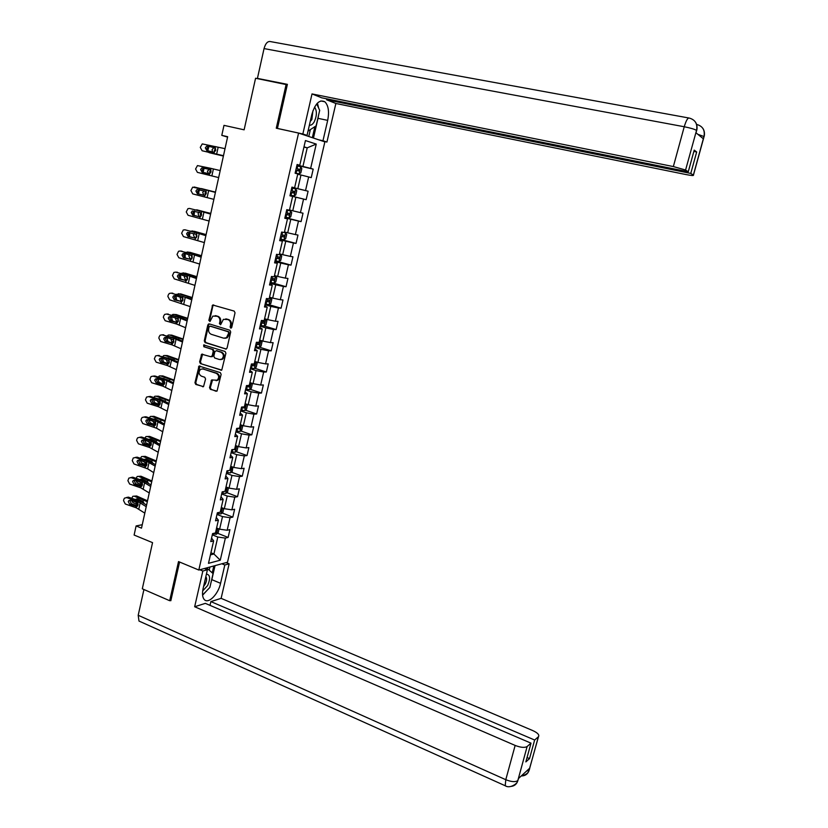 <?xml version="1.0" encoding="UTF-8"?>
<svg xmlns="http://www.w3.org/2000/svg" width="828" height="828" viewBox="0 0 828 828"><rect width="100%" height="100%" fill="white"/><g stroke="black" fill="none" stroke-linecap="round" stroke-linejoin="round"><path stroke-width="1.24" d="M230.712 328.116L231.736 327.412L235.028 312.808L234.179 311.09L212.703 304.994L208.842 320.374L210.001 321.492L212.827 316.099L217.174 316.265C219.327 317.207 220.227 319.039 219.855 321.75L219.43 323.634L220.61 324.752L223.394 319.36L227.835 319.515C230.018 320.457 230.919 322.299 230.536 325.031L230.112 326.915L230.712 328.116M209.525 387.628L210.364 389.346L217.029 391.126L221.138 374.349L220.3 372.61L199.03 366.048L194.963 382.733L195.781 384.44L203.533 386.604L205.572 378.996L204.744 377.268L201.339 376.14C198.596 374.225 198.347 371.938 200.593 369.288L202.943 368.946L216.367 373.356C219.109 375.239 219.389 377.516 217.205 380.197L211.585 379.99L209.525 387.628L210.333 387.597L211.161 389.315L216.098 391.282M287.285 84.798L255.573 78.256L244.125 129.82L223.984 125.359L221.79 135.368L227.659 136.703L141.505 528.15L136.102 525.946L134.115 535.043L152.549 542.64L142.302 588.811L169.688 600.714L170.92 600.341M286.157 84.342L276.273 128.205L298.577 133.07L198.813 570.037L178.517 561.581L169.688 600.714M225.609 349.095L227.069 348.091L230.701 331.966L229.863 330.237L209.277 323.883L207.838 324.897L204.278 340.888L205.106 342.595L226.199 349.106M225.909 353.204L221.759 370.095L200.428 363.575L199.61 361.857L201.69 354.198L210.798 356.733L212.237 355.75L213.251 351.207L212.423 349.488L203.823 346.746L203.647 344.934L225.071 351.476L225.909 353.204M298.577 133.07L324.866 141.878L227.503 562.243L198.813 570.037M217.526 533.232L228.124 537.434L229.925 529.63L227.162 530.262L230.06 517.707L232.813 517.117L234.624 509.272L231.881 509.831L234.79 497.204L237.532 496.696L239.354 488.82L236.611 489.296L239.54 476.607L242.273 476.172L244.105 468.255L241.372 468.658L244.322 455.907L247.034 455.545L248.876 447.586L246.164 447.917L249.114 435.104L251.826 434.814L253.678 426.813L250.967 427.072L253.937 414.186L256.639 413.979L258.491 405.937L255.8 406.113L258.791 393.165L261.472 393.041L263.345 384.958L260.665 385.051L263.666 372.041L266.337 371.989L268.21 363.875L265.55 363.885L268.562 350.803L271.222 350.834L273.116 342.678L270.456 342.606L273.488 329.461L276.138 329.575L278.032 321.367L275.382 321.223L278.436 308.006L281.075 308.202L282.979 299.953L280.34 299.726L283.414 286.447L286.033 286.726L287.947 278.425L285.329 278.125L288.413 264.763L291.021 265.126L292.946 256.794L290.338 256.401L293.433 242.977L296.041 243.422L297.976 235.048L295.379 234.572L298.484 221.076L301.081 221.604L303.017 213.189L300.44 212.62L303.565 199.062L306.143 199.683L308.099 191.216L305.532 190.564L308.668 176.933L311.235 177.637L313.201 169.129L310.645 168.384L316.244 144.093L305.439 140.553L299.777 165.258L297.107 164.493L295.11 173.218L297.78 173.942L294.602 187.811L291.932 187.128L289.945 195.801L292.626 196.443L289.945 195.77M228.124 537.434L225.361 538.096L220.258 560.204L208.49 563.34L213.634 540.891L210.767 541.574L212.589 533.594L215.456 532.942L218.385 520.191L215.528 520.791L217.36 512.77L220.217 512.19L223.156 499.377L220.31 499.905L222.152 491.842L224.999 491.346L227.948 478.46L225.112 478.915L226.975 470.811L229.801 470.387L232.771 457.429L229.946 457.812L231.809 449.666L234.634 449.314L237.615 436.304L234.8 436.594L236.684 428.407L239.489 428.138L242.49 415.056L239.685 415.273L241.569 407.045L244.374 406.858L247.386 393.704L244.591 393.838L246.485 385.569L249.28 385.465L252.312 372.238L249.528 372.289L251.433 363.978L254.206 363.958L257.26 350.668L254.486 350.637L256.401 342.274L259.164 342.337L262.228 328.985L259.474 328.861L261.4 320.457L264.153 320.612L267.227 307.178L264.484 306.981L266.419 298.525L269.162 298.763L272.257 285.267L269.524 284.977L271.47 276.48L274.192 276.811L277.308 263.232L274.585 262.859L276.542 254.32L279.253 254.734L282.389 241.093L279.678 240.627L281.644 232.047L284.346 232.544L287.492 218.83L284.791 218.271L286.767 209.65L289.458 210.229L292.626 196.443M216.977 514.436L222.504 516.589L219.606 529.185L216.594 527.985M216.284 517.49L218.385 520.191M219.606 529.185L227.162 530.262M222.504 516.589L230.06 517.707M221.676 493.943L227.224 496.044L224.316 508.702L221.283 507.533M221.014 496.8L223.156 499.377M224.316 508.702L231.881 509.831M227.224 496.044L234.79 497.204M226.386 473.337L231.964 475.407L229.046 488.116L226.003 486.978M225.775 476.017L227.948 478.46M229.046 488.116L236.611 489.296M231.964 475.407L239.54 476.607M231.136 452.637L236.736 454.655L233.796 467.437L230.733 466.319M230.567 455.121L232.771 457.429M233.796 467.437L241.372 468.658M236.736 454.655L244.322 455.907M235.897 431.823L241.517 433.8L238.567 446.644L235.628 445.588M235.369 434.11L237.615 436.304M238.567 446.644L246.164 447.917M241.517 433.8L249.114 435.104M240.689 410.905L246.34 412.83L243.37 425.747L240.286 424.671M240.203 412.996L242.49 415.056M243.37 425.747L250.967 427.072M246.34 412.83L253.937 414.186M245.502 389.884L251.174 391.768L248.193 404.747L245.098 403.702M245.067 391.779L247.386 393.704M248.193 404.747L255.8 406.113M251.174 391.768L258.791 393.165M250.335 368.75L256.038 370.592L253.047 383.633L249.932 382.608M249.952 370.447L252.312 372.238M253.047 383.633L260.665 385.051M256.038 370.592L263.666 372.041M255.2 347.512L260.934 349.302L257.922 362.416L254.796 361.422M254.858 349.012L257.26 350.668M257.922 362.416L265.55 363.885M260.934 349.302L268.562 350.803M260.096 326.17L265.85 327.909L262.818 341.084L259.671 340.122M259.795 327.464L262.228 328.985M262.818 341.084L270.456 342.606M265.85 327.909L273.488 329.461M265.001 304.704L270.787 306.401L267.744 319.649L264.587 318.708M264.753 305.801L267.227 307.178M267.744 319.649L275.382 321.223M270.787 306.401L278.436 308.006M269.938 283.145L275.755 284.791L272.691 298.101L269.524 297.19M269.742 284.025L272.257 285.267M272.691 298.101L280.34 299.726M275.755 284.791L283.414 286.447M274.906 261.462L280.744 263.056L277.67 276.449L274.482 275.548M274.751 262.134L277.308 263.232M277.67 276.449L285.329 278.125M280.744 263.056L288.413 264.763M279.895 239.665L285.764 241.217L282.669 254.672L279.471 253.803M279.792 240.13L282.389 241.093M282.669 254.672L290.338 256.401M285.764 241.217L293.433 242.977M284.915 217.764L290.804 219.265L287.699 232.792L284.48 231.954M284.853 218.012L287.492 218.83M287.699 232.792L295.379 234.572M290.804 219.265L298.484 221.076M306.143 199.683L289.966 195.708L295.875 197.199L292.75 210.788L289.521 209.981M292.75 210.788L300.44 212.62M295.875 197.199L303.565 199.062M297.718 174.242L300.968 175.008L297.832 188.67L291.901 187.242M291.911 187.19L294.602 187.811M297.832 188.67L305.532 190.564M300.968 175.008L308.668 176.933M303.938 147.094L307.219 147.829L302.934 166.449L296.983 165.062M297.045 164.793L299.777 165.258M302.934 166.449L310.645 168.384M304 146.815L307.219 147.829L316.244 144.093M142.261 524.714L136.102 525.946M221.79 135.368L227.576 137.096M210.912 552.762L213.914 553.984L217.805 537.03L212.31 534.836M210.426 554.874L213.914 553.984L220.258 560.204M211.564 538.076L213.634 540.891M217.805 537.03L225.361 538.096M296.91 165.352L313.201 169.129M291.891 187.304L308.099 191.216M284.967 217.505L301.081 221.604M280.009 239.188L296.041 243.422M275.072 260.758L291.021 265.126M272.733 282.948L286.033 286.726M268.996 304.663L281.075 308.202M264.287 325.994L276.138 329.575M259.526 347.191L271.222 350.834M223.57 354.446L223.405 355.191M222.711 358.245L222.494 359.228M254.786 368.284L266.337 371.989M218.768 375.736L218.654 376.285M217.93 379.483L217.733 380.342M250.056 389.264L261.472 393.041M245.357 410.139L256.639 413.979M240.669 430.912L251.826 434.814M236.001 451.581L247.034 455.545M231.354 472.146L242.273 476.172M226.727 492.608L237.532 496.696M222.111 512.967L232.813 517.117M231.281 328.054L231.322 325.062C231.705 322.34 230.805 320.498 228.621 319.556L227.835 319.515M225.733 318.894L228.621 319.556M215.114 315.665L217.971 316.317C220.124 317.248 221.014 319.08 220.641 321.792L220.6 324.762M213.717 304.952L212.868 305.967L209.65 320.415L210.001 321.502M209.443 323.934L208.646 324.928L205.085 340.898L205.913 342.606L226.292 349.074M228.745 332.97L228.155 331.759L210.095 326.17L209.091 326.874L208.656 328.851C208.283 331.552 209.173 333.373 211.316 334.326L223.643 338.176L226.448 337.762L228.745 332.97L229.532 333.001L228.155 331.759M210.55 326.191L228.942 331.79M224.916 338.31L227.234 337.783L229.087 334.978L228.3 334.957M229.532 333.001L229.087 334.978M221.562 370.209L200.428 363.575M202.663 354.115L200.417 361.857L201.235 363.564M211.595 356.733L213.034 355.75L214.048 351.217L213.22 349.499L203.823 346.746M204.485 344.924L204.619 346.756M219.42 359.518L221.832 359.145C224.098 356.454 223.839 354.146 221.055 352.242L216.294 350.72L214.845 351.714L213.831 356.257L214.659 357.975L219.42 359.518M220.652 359.621L222.628 359.145C224.895 356.454 224.636 354.156 221.852 352.252L221.055 352.242M216.501 350.72L221.852 352.252M212.558 379.866L210.333 387.597M216.067 380.694L218.002 380.176C220.186 377.496 219.906 375.219 217.164 373.345L216.367 373.356M202.487 368.843L217.164 373.345M200.003 365.955L195.77 382.702L196.588 384.42L203.377 386.697M295.172 172.938L299.084 173.901L300.833 172.876L301.806 168.622L300.709 166.801L296.807 165.797M299.084 173.901L295.182 172.917M223.415 155.995L209.267 152.694L223.405 156.057M295.803 170.206L299.022 171.023L299.539 169.367L296.196 168.498M296.186 168.539L297.863 168.984L297.997 170.392M207.776 150.717L208.935 146.504M208.594 152.352L209.267 152.694M212.537 151.907L212.061 149.723L213.583 147.891L215.187 148.119L215.746 150.323L214.286 152.062L213.313 152.093L206.793 150.541L205.313 147.85L206.658 146.183L207.766 146.09L214.804 147.839M215.559 148.626L214.338 150.334L214.473 152M223.488 155.695L202.115 150.748L223.456 155.799M225.03 148.657L202.26 143.906L200.272 147.384L202.115 150.748M209.37 146.556L208.263 146.639L206.928 148.316L207.942 150.82M214.431 147.663L207.766 146.09M214.297 147.632L215.156 148.098L215.487 146.587M309.393 125.173C311.1 125.483 312.705 124.366 314.226 121.83C316.948 115.879 317.072 110.942 314.599 107.019M310.231 121.478L311.856 119.594L312.912 110.828M316.71 103.883L319.691 110.341L316.12 125.846L308.026 131.124M202.684 590.913L207.642 585.541C210.581 578.451 210.177 574.642 206.41 574.125M203.584 586.472L205.251 584.071C206.824 580.728 207.021 578.255 205.861 576.65L205.841 576.619M206.617 569.436L207.445 568.598L213.065 573.587L209.867 587.456L202.56 595.011M206.131 568.049L207.445 568.598M318.563 115.227L318.004 118.332L327.681 120.37C329.389 111.625 328.437 105.425 324.835 101.761C319.484 99.236 315.147 103.479 311.835 114.512L307.043 135.388L302.851 133.981L312.011 93.926L673.35 166.563L684.238 126.746L264.049 48.583L257.425 78.391L287.388 84.352L277.432 128.433L302.851 133.981M327.681 120.37L322.972 140.739L326.925 142.064L335.868 103.49L326.636 99.795L690.769 173.425L693.357 175.112L704.017 136.299L703.293 138.742L695.934 132.749L696.596 130.182M326.853 98.842L326.636 99.795M693.864 151.421L696.679 151.969L694.216 150.127L688.265 171.779L321.657 97.797L312.011 93.926M302.572 134.415L307.043 135.388M322.547 141.102L326.925 142.064M318.583 139.777L322.972 140.739M335.868 103.49L685.739 174.501C691.297 175.577 693.864 175.805 693.429 175.163L693.357 175.112M264.049 48.583C265.56 43.222 267.786 40.914 270.725 41.638L688.658 117.959M258.647 78.867L257.425 78.391M688.265 171.779L685.584 170.019L673.35 166.563M696.679 151.969L690.769 173.425M318.676 108.147L317.424 103.107M318.004 118.332L313.46 138.059M312.342 137.686L314.878 126.653M308.782 136.496L310.365 129.603M697.828 134.302L703.904 136.506M696.617 124.376L696.928 124.51C702.703 126.208 705.073 130.131 704.028 136.278M696.483 130.379C694.578 129.209 690.5 127.998 684.238 126.746C686.122 120.464 687.82 117.576 689.341 118.083C695.261 119.801 697.673 123.827 696.596 130.172L685.584 170.019M199.807 569.767L202.839 571.02L207.414 569.767L203.119 588.491C202.011 593.748 202.415 597.464 204.35 599.627C208.418 604.285 218.313 594.173 220.569 583.305L224.812 564.996L229.128 563.816L221.117 598.354L532.808 730.596C537.662 732.852 539.556 734.881 538.49 736.682L534.64 740.025L210.871 601.604L221.117 598.354M202.839 571.02L194.663 606.748L205.344 603.364L531.007 743.161L527.136 746.504L517.759 780.804L518.431 778.558L529.589 768.301L529.185 770.102L538.376 736.785M210.001 605.361L210.871 601.604M221.842 563.785L224.812 564.996M226.168 562.605L229.128 563.816M204.402 568.515L207.414 569.767M194.663 606.748L515.151 745.428C520.698 747.57 524.693 747.932 527.136 746.504M140.408 621.693L138.98 621.052L138.204 615.276L143.927 589.515M531.007 743.161L525.852 761.905L529.516 758.614L534.64 740.025M170.33 600.517L170.827 600.735L179.572 562.026M529.516 758.614L527.053 757.548M202.581 595.228L207.186 590.229M211.026 582.415L211.813 579.641L220.569 583.305M215.042 565.627L211.813 579.641M212.237 572.852L213.821 565.959M209.215 570.161L209.939 567.014M518.421 778.91L517.893 780.525M511.073 786.414C514.26 786.051 516.434 784.364 517.593 781.353L517.748 780.825M522.323 775.919C525.521 775.598 527.705 773.932 528.885 770.92L529.051 770.392M290.121 195.035L294.012 195.977L295.772 194.911L296.745 190.688L295.668 188.96L291.735 187.956M290.731 192.344L293.95 193.131L294.478 191.496L291.125 190.647L292.812 191.092L292.864 192.562M203.15 172.359L204.081 168.125M208.511 173.766L207.373 171.168L209.474 169.367M210.685 170.144L209.66 171.727L209.898 173.611M295.668 188.96L294.064 195.957M285.08 217.039L288.972 217.94L290.731 216.843L291.704 212.63L290.587 210.912L286.695 210.001M290.587 210.912L286.695 209.97M215.477 192.086L200.738 188.567M215.466 192.127L201.432 188.587M287.792 213.086L287.181 214.69L285.701 214.328L286.591 214.587L288.9 215.125L289.448 213.5L286.074 212.672M198.575 193.907L199.331 189.581M203.843 195.108L202.705 192.51L204.081 190.771M205.82 191.589L204.992 193.017L205.365 195.077M218.664 177.585L197.406 172.369L195.574 169.016L197.457 165.59L210.726 168.322L210.985 172.038L209.536 173.766L202.073 172.203L200.604 169.512L201.856 167.887L209.743 169.409M220.207 170.578L210.726 168.322M204.651 168.167L203.471 168.291L202.218 169.906L203.688 172.586L208.677 173.808M210.405 169.812L203.036 167.763M213.872 199.362L192.727 193.887L190.906 190.523L192.686 187.169L205.996 189.933L206.255 193.638L204.806 195.356L197.374 193.742L195.905 191.051L197.085 189.477L205.675 191.423M215.425 192.303L194.228 187.004M215.404 192.396L205.996 189.933M199.507 189.622L197.54 191.392L198.999 194.073L204.361 195.418M280.061 238.93L283.963 239.799L285.722 238.65L286.685 234.469L285.567 232.803L284.076 232.492M285.567 232.803L284.356 232.492M210.788 213.386L195.739 209.898M210.757 213.5L196.795 209.815M280.671 236.27L283.88 237.005L284.428 235.39L281.065 234.593M194.042 215.352L194.559 211.026M200.573 216.625L199.196 216.356L200.448 216.698M199.196 216.356L198.058 213.748L199.082 212.185M200.997 212.951L200.355 214.204L200.852 216.408M282.876 235.017L282.172 236.549L280.692 236.208M275.082 260.706L278.974 261.534L280.744 260.354L281.696 256.183L280.568 254.579L279.346 254.351M280.568 254.579L279.367 254.248M206.12 234.593L194.487 231.343L190.864 231.136M206.079 234.759L192.179 230.929M275.683 258.067L278.891 258.771L279.45 257.177L276.066 256.39M189.571 236.684L189.829 232.357L188.235 234.045L189.695 236.725L195.356 238.216M196.184 237.771L194.57 237.491L196.029 237.905M194.57 237.491L193.441 234.873L194.207 233.506M196.205 234.241L196.35 237.595M277.949 256.825L277.183 258.305L275.703 257.963M270.114 282.379L274.016 283.155L275.786 281.934L276.738 277.794L275.6 276.241L274.368 276.034M275.6 276.241L274.399 275.9M201.473 255.686L189.902 252.312L186.072 252.281M201.421 255.914L187.594 251.95M270.725 279.74L273.923 280.423L274.492 278.839L271.098 278.084M185.151 257.912L185.151 253.596M191.754 258.791L189.974 258.522L191.578 258.998M189.974 258.522L188.846 255.893L189.405 254.745M191.465 255.448L191.848 258.647M273.033 278.519L272.226 279.947L270.746 279.616M209.101 221.035L188.07 215.29L186.248 211.937L187.946 208.646L189.56 208.439L201.287 211.44L201.546 215.135L200.159 216.812L192.707 215.187L191.237 212.496L192.344 210.964L200.966 212.92M210.674 213.893L189.56 208.439M210.633 214.1L201.287 211.44M194.621 211.036L192.872 212.775L194.332 215.456L199.869 216.884M204.361 242.583L183.443 236.591L181.632 233.227L183.236 230.008L184.923 229.78L196.609 232.834L196.857 236.529L195.543 238.164L188.049 236.508L186.6 233.817L187.635 232.337L196.277 234.314M205.944 235.38L184.923 229.78M205.872 235.69L196.609 232.834M199.641 264.039L178.838 257.777L177.026 254.424L178.558 251.257L180.307 250.998L191.941 254.124L192.199 257.808L190.937 259.412L183.423 257.736L181.974 255.045L182.957 253.606L184.375 253.389L191.62 255.593M201.245 256.752L180.307 250.998M201.152 257.177L191.941 254.124M181.28 251.101L181.963 251.174M185.058 253.565L183.63 255.21L185.079 257.891L190.833 259.443M265.177 303.928L269.079 304.673L270.849 303.41L271.801 299.291L270.652 297.79L269.421 297.614M270.652 297.79L269.462 297.449M196.857 276.676L185.337 273.168L181.332 273.323M196.795 276.966L183.029 272.857M265.778 301.309L268.976 301.972L269.555 300.398L266.161 299.653M180.804 279.036L180.514 274.73M187.294 279.688L185.389 279.44L187.097 279.978M185.389 279.44L184.271 276.811L184.675 275.879M186.766 276.583L187.356 279.574M268.127 300.098L267.289 301.475L265.819 301.154M194.942 285.37L174.253 278.87L172.452 275.507L173.911 272.412L175.722 272.122L187.304 275.31L187.563 278.974L186.362 280.547L178.827 278.85L177.378 276.159L178.299 274.761L179.769 274.523L186.983 276.769M196.557 278.011L175.722 272.122M196.443 278.55L187.304 275.31M176.519 272.174L177.378 272.236M180.338 274.679L179.034 276.262L180.483 278.943L186.321 280.557M260.271 325.373L264.163 326.077L265.943 324.783L266.885 320.684L265.736 319.235L264.505 319.07M265.736 319.235L264.546 318.873M192.262 297.552L180.804 293.93L176.633 294.271M192.179 297.914L178.486 293.661M260.872 322.775L264.06 323.406L264.649 321.844L261.244 321.129M176.602 300.098L175.929 295.762M182.812 300.481L180.835 300.264L182.626 300.843M180.835 300.264L179.986 296.91M180.204 293.857L180.804 293.93M182.119 297.614L182.853 300.378M263.242 321.564L262.383 322.899L260.913 322.578M190.264 306.608L169.688 299.839L167.887 296.486L168.177 295.141L169.285 293.454L171.148 293.133L182.688 296.383L182.947 300.046L181.798 301.578L174.242 299.85L172.804 297.159L173.673 295.813L175.184 295.555L182.377 297.832M191.91 299.167L171.148 293.133M191.765 299.808L182.688 296.383M171.789 293.153L172.824 293.195M175.66 295.689L174.47 297.221L175.909 299.902L181.808 301.568M255.386 346.715L259.278 347.377L261.068 346.042L262 341.964L260.841 340.556L259.609 340.432M260.841 340.556L259.661 340.194M187.687 318.335L176.292 314.588L172.835 314.423L171.986 315.116M187.594 318.749L173.963 314.371M174.563 321.678L172.524 320.985L171.365 316.689M255.976 344.117L259.174 344.727L259.764 343.175L256.359 342.481M178.32 321.161L176.302 320.985L178.144 321.606M176.302 320.985L175.35 317.838M175.588 314.516L176.292 314.588M177.513 318.573L178.341 321.057M258.388 342.916L257.498 344.21L256.028 343.899M185.617 327.722L176.633 324.048L165.145 320.715L163.354 317.362L163.644 316.027L164.689 314.381L166.604 314.04L178.103 317.352L178.351 321.005L177.264 322.496L169.688 320.757L168.25 318.066L169.067 316.762L170.62 316.482L177.782 318.801M187.273 320.219L179.759 317.352L166.604 314.04M187.107 320.964L178.103 317.352M167.09 314.04L168.281 314.05M171.023 316.596L169.926 318.066L171.355 320.746L177.316 322.475M255.935 361.784L254.734 361.67M183.133 339.014L171.8 335.133L168.291 335.029L167.38 335.857M183.029 339.49L169.471 334.967M254.455 368.532L255.997 361.815L257.135 363.13L256.204 367.187L254.413 368.563L250.522 367.942M166.407 337.4L165.403 338.807L166.832 341.488L172.835 343.268L168.032 341.55L166.821 337.514M173.808 341.736L171.789 341.602L173.663 342.264M171.789 341.602L170.765 338.683M172.307 337.306L173.642 337.7M171.003 335.081L171.8 335.133M172.969 339.439L173.828 341.612M251.112 365.355L254.31 365.945L254.9 364.403L252.571 363.968M253.544 364.154L252.633 365.417L251.174 365.107M180.99 348.743L172.079 344.883L160.632 341.488L158.852 338.134L159.131 336.799L160.114 335.216L162.081 334.843L173.538 338.217L173.787 341.861L172.742 343.32L165.155 341.56L163.716 338.869L164.493 337.607L166.076 337.296L173.218 339.656M182.667 341.157L175.194 338.166L162.081 334.843M182.47 342.016L173.538 338.217M162.423 334.833L163.768 334.791M250.78 382.888L249.89 382.805M178.61 359.59L167.318 355.585L163.778 355.543L162.816 356.506M178.486 360.118L164.989 355.471M251.267 383.053L252.302 384.192L251.37 388.239L249.58 389.646L245.688 389.056M168.539 363.844L163.561 362.022L162.298 358.234M169.295 362.209L167.297 362.115L169.191 362.809M167.297 362.115L166.221 359.414M167.432 357.903L172.4 359.435M173.011 359.652L174.108 360.097L174.377 358.876M166.438 355.543L167.318 355.585M168.477 360.232L169.305 362.043M246.278 386.49L249.466 387.059L250.066 385.517L249.3 385.372M248.721 385.289L247.8 386.51L246.34 386.2M176.395 369.65L167.535 365.614L156.14 362.157L154.36 358.803L155.581 355.936L157.579 355.543L168.984 358.979L169.243 362.612L168.239 364.041L160.642 362.25L159.214 359.559L159.949 358.338L161.563 358.017L168.674 360.408M178.072 362.002L170.661 358.866L157.579 355.543M177.865 362.964L168.984 358.979M157.775 355.533L159.266 355.44M161.833 358.089L160.901 359.455L162.329 362.136L168.374 363.958M245.678 403.898L245.067 403.836M174.097 380.062L162.878 375.943L159.286 375.943L158.283 377.05M173.973 380.652L160.539 375.871M246.589 404.199L247.489 405.151L246.568 409.167L244.767 410.616L240.876 410.067M164.192 384.316L159.111 382.391L157.806 378.851M164.782 382.577L162.837 382.526L164.72 383.24L163.758 384.647L162.402 384.782L156.15 382.846L154.732 380.155L155.426 378.976L157.072 378.634L163.333 380.559L164.72 383.26M162.837 382.526L161.708 380.062M162.723 378.417L169.616 380.601L169.875 379.379M161.895 375.912L162.878 375.943M164.047 380.963L164.762 382.339M241.465 407.511L244.643 408.059L245.254 406.527L244.477 406.393M244.643 408.059L241.538 407.2M171.81 390.464L163.023 386.241L151.669 382.722L149.889 379.369L151.058 376.554L153.097 376.14L164.462 379.638L164.151 381.056M173.507 382.733L166.149 379.472L154.795 375.984L153.097 376.14M173.28 383.799L164.462 379.638M153.159 376.14L154.795 375.984M157.279 378.696L156.43 379.99L157.848 382.671L163.923 384.554M169.616 400.431L158.448 396.198L154.826 396.25L153.78 397.502M169.471 401.083L156.099 396.167M241.962 425.261L242.697 426.006L241.786 430.001L239.975 431.481L236.094 430.974M159.835 404.685L154.691 402.656L153.325 399.375M158.096 398.858L159.297 398.682L165.714 401.621M160.249 402.853L158.386 402.843L160.259 403.578M158.386 402.843L157.248 400.607M157.372 396.188L158.448 396.198M159.732 401.683L160.156 402.439M236.673 428.428L239.851 428.945L240.472 427.434L239.685 427.3M239.851 428.945L237.771 428.304M167.256 411.164L158.531 406.755L147.218 403.184L145.449 399.831L146.566 397.078L148.636 396.633L150.354 396.426L148.636 396.633L159.97 400.193L160.218 403.805L158.841 405.347L151.679 403.339L150.272 400.649L150.924 399.5L152.6 399.137L159.659 401.611M168.974 403.371L161.657 399.976L150.354 396.426M168.715 404.54L159.97 400.193M152.745 399.189L151.969 400.431L153.387 403.112L159.493 405.037M165.155 420.707L154.039 416.349L150.375 416.453L149.319 417.861M165 421.411L151.69 416.37M237.388 446.22L237.936 446.747L237.025 450.732L235.214 452.243L231.333 451.767M155.478 424.94L150.282 422.829L148.895 419.786M153.522 419.206L154.877 418.916L161.388 422.166M155.716 423.025L153.967 423.056L155.799 423.801M153.967 423.056L152.828 421.048M152.88 416.36L154.039 416.349M155.767 419.279L155.416 419.806M233.134 449.5L235.08 449.739L235.711 448.227L234.914 448.114M162.723 431.761L156.554 428.211L142.789 423.543L141.029 420.189L141.309 418.896L142.106 417.488L144.207 417.033L155.488 420.645L155.736 424.246L154.37 425.778L147.239 423.729L145.832 421.038L146.452 419.931L148.15 419.548L155.178 422.052M164.451 423.895L157.185 420.376L145.925 416.774L144.207 417.033M164.172 425.168L155.488 420.645M144.113 417.001L145.925 416.774M148.253 419.589L147.539 420.769L148.947 423.45L155.084 425.416M160.715 440.879L149.651 436.408L145.956 436.563L144.879 438.115M160.549 441.645L147.301 436.47M232.875 467.095L232.285 471.349L230.474 472.902L226.593 472.467M151.12 445.091L145.904 442.897L144.496 440.113M148.999 439.451L150.468 439.057L155.954 441.345L157.041 442.597M151.182 443.115L149.568 443.177L151.338 443.922M149.568 443.177L148.45 441.407M148.419 436.439L149.651 436.408M151.317 439.409L150.934 440.092M229.749 470.397L230.971 468.917L230.163 468.814M158.21 452.254L149.609 447.503L138.379 443.808L136.63 440.455L136.91 439.161L137.665 437.795L139.787 437.329L151.038 441.003L151.286 444.595L149.92 446.106L142.82 444.015L141.412 441.334L142.002 440.248L143.72 439.865L150.727 442.4M159.959 444.325L152.735 440.672L141.516 437.008L139.787 437.329M159.659 445.702L151.038 441.003M139.642 437.287L141.516 437.008M143.772 439.885L143.13 441.003L144.538 443.684L150.686 445.702M156.295 460.958L145.293 456.363L141.567 456.57L140.491 458.226M156.119 461.776L142.933 456.476M228.435 487.889L227.576 491.873L225.754 493.457L221.873 493.053M146.763 465.139L141.536 462.873L140.139 460.347M144.507 459.612L146.08 459.095L151.824 461.6L152.694 462.914M146.628 463.111L145.19 463.194L146.887 463.928M145.19 463.194L144.113 461.672M143.979 456.425L145.293 456.363M146.898 459.447L146.504 460.275M225.081 490.983L226.261 489.514L225.444 489.4M153.718 472.653L147.653 468.814L134.001 463.97L132.252 460.616L133.246 458.008L135.399 457.522L146.597 461.248L146.846 464.839L145.49 466.33L138.411 464.208L137.013 461.517L137.583 460.471L139.311 460.078L138.742 461.144L140.139 463.825L146.308 465.885M155.488 464.653L148.305 460.875L137.127 457.159L135.399 457.522M155.157 466.123L146.597 461.248M135.192 457.46L137.127 457.159M146.297 462.645L139.311 460.078M151.897 480.933L140.946 476.224L137.189 476.483L136.113 478.336M151.71 481.803L138.587 476.39M223.757 508.485L222.887 512.284L221.066 513.909L217.184 513.546M142.416 485.084L137.2 482.745L135.823 480.488M140.056 479.671L141.723 479.029L147.436 481.606L148.336 483.128M142.074 483.024L140.832 483.107L142.426 483.831M140.832 483.107L139.828 481.855M139.559 476.317L140.946 476.224M142.499 479.381L142.106 480.364M220.383 511.466L221.562 509.996L220.745 509.893M149.257 492.939L140.781 487.847L129.634 484.038L127.895 480.685L128.857 478.118L131.031 477.621L142.188 481.41L142.437 484.98L141.081 486.46L134.032 484.297L132.635 481.617L133.173 480.592L134.933 480.188L134.374 481.182L135.771 483.862L141.95 485.974M151.027 484.877L143.906 480.975L132.77 477.197L131.031 477.621M150.686 486.45L142.188 481.41M130.772 477.549L132.77 477.197M141.888 482.796L134.933 480.188L133.173 480.592M147.519 500.816L136.63 495.993L132.842 496.293L131.755 498.301M147.322 501.737L134.26 496.2L136.63 495.993M219.058 528.957L218.219 532.601L216.398 534.257L212.517 533.925M138.069 504.914L132.884 502.524L131.548 500.536M135.637 499.636L137.376 498.88L143.058 501.52L144 503.238M146.235 506.674L137.8 501.457L138.048 505.028L136.692 506.488L129.675 504.293L128.278 501.602L128.795 500.619L130.565 500.195L136.682 502.317L137.489 502.844L136.496 502.938L137.965 503.61M136.496 502.938L135.595 501.944M138.131 499.222L137.748 500.371M215.704 531.855L216.895 530.375L216.067 530.293M144.807 513.132L136.392 507.864L125.297 504.004L123.558 500.65L123.827 499.377L124.49 498.135L126.684 497.618L137.8 501.457M146.597 504.997L139.518 500.981L128.423 497.142L126.684 497.618M126.373 497.535L128.423 497.142M130.503 500.174L130.027 501.126L131.414 503.807L137.603 505.96M231.322 325.062L230.536 325.031M226.903 319.028L226.106 318.987M220.227 323.665L219.43 323.634M220.641 321.792L219.855 321.75M217.971 316.317L217.174 316.265M216.263 315.789L215.466 315.747M209.65 320.415L208.842 320.374M212.868 305.967L212.061 305.915M230.898 326.946L230.112 326.915M205.913 342.606L205.106 342.595M205.085 340.898L204.278 340.888M208.646 324.928L207.838 324.897M210.902 326.211L210.095 326.17M221.5 370.23L220.838 370.24M200.417 361.857L199.61 361.857M201.928 355.067L201.121 355.057M213.034 355.75L212.237 355.75M214.048 351.217L213.251 351.207M213.22 349.499L212.423 349.488M217.081 350.73L216.294 350.72M211.854 380.797L211.057 380.818M203.75 368.936L202.943 368.946M203.326 386.728L202.622 386.748M196.588 384.42L195.781 384.44M195.77 382.702L194.963 382.733M199.289 366.897L198.482 366.897M211.161 389.315L210.364 389.346M299.125 173.88L300.74 166.842M297.097 168.726L297.718 166.024M296.093 173.135L296.703 170.433M214.173 147.891L215.239 148.181M297.666 168.912L299.405 169.316M214.286 152.062L213.955 153.563M218.168 147.198L216.636 154.184M703.935 137.086L703.986 136.568M696.503 131.01L696.565 130.451M138.204 615.276L505.784 779.697L515.151 745.428M506.001 786.072L505.225 785.751L505.784 779.697C511.29 781.891 515.285 782.201 517.759 780.649M529.672 768.622L529.185 770.102M526.536 771.106L529.061 770.226M292.025 190.864L292.646 188.173M291.021 195.253L291.642 192.562M292.605 191.009L294.333 191.434M289.024 217.919L290.618 210.964M286.985 212.889L287.595 210.219M285.981 217.257L286.591 214.587M287.181 214.69L288.9 215.125M209.536 173.766L209.205 175.257M213.396 168.964L211.864 175.909M203.688 172.586L202.073 172.203M204.806 195.356L204.485 196.836M208.646 190.606L207.135 197.519M198.999 194.073L197.374 193.742M284.004 239.768L285.598 232.844M281.965 234.8L282.555 232.213M280.961 239.147L281.572 236.487M282.172 236.549L283.88 237.005M279.015 261.503L280.599 254.62M276.966 256.608L277.452 254.465M275.972 260.923L276.583 258.274M277.183 258.305L278.891 258.771M274.058 283.124L275.631 276.283M271.998 278.291L272.391 276.593M197.116 255.334L197.23 254.786M271.015 282.586L271.615 279.957M272.226 279.947L273.923 280.423M200.107 216.832L199.786 218.313M203.926 212.144L202.415 219.027M194.332 215.456L192.707 215.187M195.429 238.205L195.108 239.675M199.227 233.579L197.726 240.42M189.695 236.725L188.049 236.508M190.771 259.464L190.45 260.923M194.549 254.9L193.059 261.71M185.079 257.891L183.423 257.736M269.121 304.642L270.684 297.832M267.061 299.86L267.34 298.608M192.469 276.5L192.613 275.807M266.078 304.135L266.678 301.516M267.289 301.475L268.976 301.972M186.145 280.62L185.824 282.079M189.902 276.117L188.411 282.886M180.483 278.943L178.827 278.85M185.193 280.609L185.772 280.671M264.204 326.046L265.767 319.266M262.134 321.326L262.331 320.508M187.842 297.552L188.028 296.734M261.162 325.58L261.762 322.972M262.383 322.899L264.06 323.406M181.539 301.671L181.218 303.12M185.275 297.221L183.795 303.969M175.909 299.902L174.242 299.85M180.597 301.651L181.28 301.713M259.319 347.346L260.872 340.598M183.247 318.511L183.454 317.548M256.276 346.911L256.866 344.324M257.498 344.21L259.174 344.727M176.954 322.609L176.633 324.048M180.67 318.221L179.2 324.928M171.355 320.746L169.688 320.757M176.012 322.589L176.809 322.641M178.662 339.356L178.91 338.259M251.412 368.139L252.002 365.562M252.633 365.417L254.31 365.945M172.39 343.444L172.079 344.883M176.085 339.118L174.625 345.793M166.832 341.488L165.155 341.56M171.458 343.423L172.348 343.454M249.621 389.605L251.132 383.012M246.578 389.253L247.168 386.686M247.8 386.51L249.466 387.059M167.846 364.185L167.535 365.614M171.531 359.911L170.071 366.556M162.329 362.136L160.642 362.25M166.914 364.154L167.918 364.165M244.809 410.574L246.299 404.105M241.766 410.264L242.345 407.707M163.333 384.813L163.023 386.241M166.987 380.601L165.538 387.214M157.848 382.671L156.15 382.846M162.402 384.782L163.499 384.772M240.027 431.44L241.476 425.095M165.134 401L165.393 399.789M236.974 431.16L237.553 428.625M158.841 405.347L158.531 406.755M162.474 401.187L161.036 407.759M153.387 403.112L151.679 403.339M157.91 405.306L159.1 405.265M235.255 452.202L236.684 445.971M160.673 421.297L160.942 420.096M232.213 451.964L232.761 449.542M234.096 449.387L235.08 449.739M154.37 425.778L154.06 427.186M157.982 421.669L156.554 428.211M148.947 423.45L147.239 423.729M153.449 425.727L154.712 425.654M230.515 472.86L231.923 466.744M156.233 441.5L156.502 440.299M227.472 472.653L227.928 470.666M149.92 446.106L149.609 447.503M153.522 442.048L152.093 448.569M144.538 443.684L142.82 444.015M148.999 446.044L150.344 445.94M225.806 493.416L227.182 487.423M151.824 461.6L152.083 460.409M222.753 493.24L223.115 491.677M145.49 466.33L145.179 467.727M149.071 462.334L147.653 468.814M140.139 463.825L138.411 464.208M144.569 466.267L145.997 466.133M221.107 513.867L222.463 507.988M147.436 481.606L147.694 480.426M218.064 513.722L218.323 512.584M141.081 486.46L140.781 487.847M144.641 482.517L143.234 488.965M135.771 483.862L134.032 484.297M140.17 486.388L141.671 486.212M216.439 534.215L217.764 528.45M143.058 501.52L143.316 500.34M213.396 534.101L213.562 533.377M136.692 506.488L136.392 507.864M140.242 502.596L138.835 509.013M131.414 503.807L129.675 504.293M135.792 506.415L137.355 506.198M213.5 305.046L212.703 304.994M209.246 324.038L208.449 323.996M227.234 337.783L226.448 337.762M202.498 354.198L201.69 354.198M212.475 356.609L211.678 356.599M204.454 344.945L203.647 344.934M222.628 359.145L221.832 359.145M212.382 379.969L211.585 379.99M218.002 380.176L217.205 380.197M199.838 366.048L199.03 366.048M213.583 147.891L215.415 148.388M297.863 168.974L299.539 169.367M206.658 146.183L208.263 146.639M320.819 100.944L324.835 101.761M693.429 175.163L704.059 136.63C703.966 137.272 705.673 132.325 702.744 128.205M696.006 132.822L696.638 130.524C696.555 131.197 698.252 126.115 695.354 121.954M517.593 781.353C517.396 783.443 509.893 789.022 505.225 785.751L138.98 621.052M517.614 781.28L518.545 778.455M528.916 770.847L538.49 736.682M528.885 770.92C528.036 773.3 525.459 775.008 521.154 776.053M208.832 169.378L210.333 169.75M292.812 191.092L294.478 191.496M288.072 213.158L289.448 213.5M201.856 167.887L203.471 168.291M197.085 189.477L198.71 189.819M283.776 235.224L284.428 235.39M192.344 210.964L193.98 211.243M187.635 232.337L189.281 232.564M182.957 253.606L184.603 253.772M178.299 274.761L179.955 274.875M173.673 295.813L175.339 295.875M169.067 316.762L170.744 316.762M164.493 337.607L166.18 337.545M167.773 357.996L168.56 358.038M159.949 358.338L161.636 358.234M162.743 378.417L164.016 378.448M155.426 378.976L157.123 378.81M158.262 398.754L159.504 398.765M150.924 399.5L152.631 399.282M153.811 418.989L155.022 418.978M146.452 419.931L148.16 419.651M149.382 439.13L150.561 439.088M142.002 440.248L143.72 439.927M144.972 459.167L146.132 459.116M137.583 460.471L139.301 460.099M140.594 479.112L141.723 479.039M136.227 498.963L137.344 498.86M128.795 500.619L130.462 500.164"/></g></svg>
